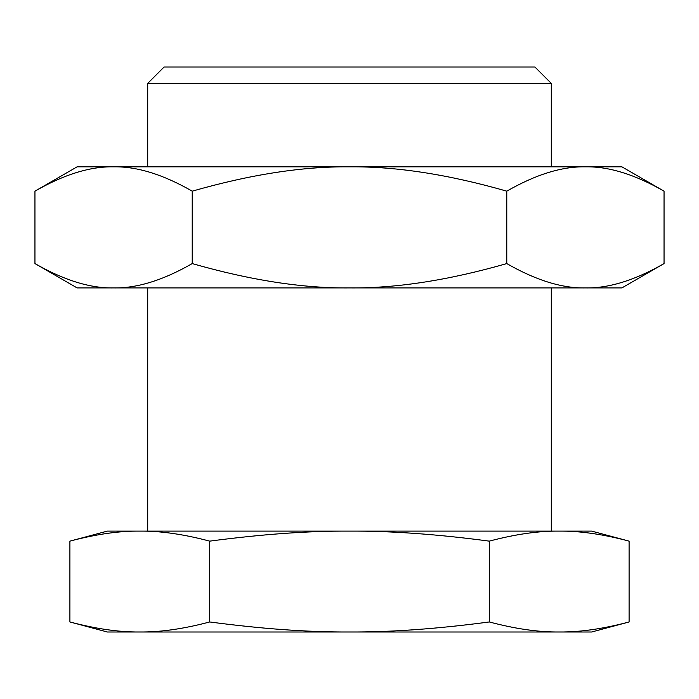<?xml version="1.0" encoding="UTF-8"?>
<svg xmlns="http://www.w3.org/2000/svg" width="699" height="699" viewBox="0 0 699 699"><rect width="100%" height="100%" fill="white"/><g stroke="black" fill="none" stroke-linecap="round" stroke-linejoin="round"><path stroke-width="1.05" d="M591.642 531.109L629.1 541.14C603.237 534.254 579.934 530.908 559.2 531.109L591.642 531.109M147.716 166.834L147.716 83.391L164.099 66.999L534.901 66.999L551.284 83.391L551.284 166.834M147.716 83.391L551.284 83.391M147.716 531.109L147.716 287.909M551.284 287.909L551.284 531.109M69.9 541.14L107.358 531.109L139.8 531.109C160.534 530.908 183.837 534.254 209.7 541.14C261.435 534.254 308.032 530.908 349.5 531.109C390.968 530.908 437.565 534.254 489.3 541.14C515.163 534.254 538.466 530.908 559.2 531.109L139.8 531.109C119.066 530.908 95.763 534.254 69.9 541.14L69.9 621.961C95.763 628.847 119.066 632.193 139.8 632.001L107.358 632.001L69.9 621.961M629.1 621.961L591.642 632.001L559.2 632.001C579.934 632.193 603.237 628.847 629.1 621.961L629.1 541.14M489.3 621.961C437.565 628.847 390.968 632.193 349.5 632.001C308.032 632.193 261.435 628.847 209.7 621.961C183.837 628.847 160.534 632.193 139.8 632.001L559.2 632.001C538.466 632.193 515.163 628.847 489.3 621.961L489.3 541.14M209.7 621.961L209.7 541.14M621.909 166.834L664.05 191.168C634.954 174.479 608.742 166.371 585.413 166.834L621.909 166.834M34.95 191.168L77.091 166.834L113.588 166.834C136.917 166.371 163.129 174.479 192.225 191.168C250.425 174.479 302.85 166.371 349.5 166.834C396.15 166.371 448.575 174.479 506.775 191.168C535.871 174.479 562.083 166.371 585.413 166.834L113.588 166.834C90.258 166.371 64.046 174.479 34.95 191.168L34.95 263.575C64.046 280.273 90.258 288.381 113.588 287.909L77.091 287.909L34.95 263.575M664.05 263.575L621.909 287.909L585.413 287.909C608.742 288.381 634.954 280.273 664.05 263.575L664.05 191.168M506.775 263.575C448.575 280.273 396.15 288.381 349.5 287.909C302.85 288.381 250.425 280.273 192.225 263.575C163.129 280.273 136.917 288.381 113.588 287.909L585.413 287.909C562.083 288.381 535.871 280.273 506.775 263.575L506.775 191.168M192.225 263.575L192.225 191.168"/></g></svg>
